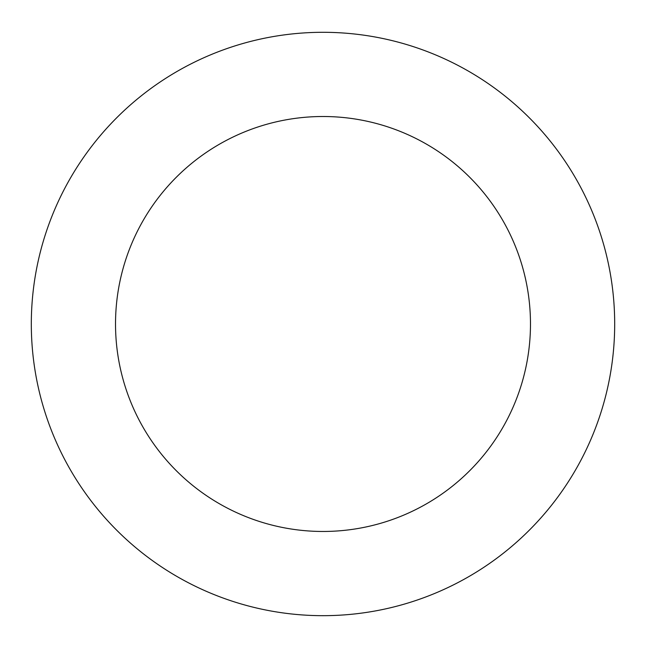 <?xml version="1.0" encoding="UTF-8"?>
<svg xmlns="http://www.w3.org/2000/svg" width="646" height="646" viewBox="0 0 646 646"><rect width="100%" height="100%" fill="white"/><g stroke="black" fill="none" stroke-linecap="round" stroke-linejoin="round"><path stroke-width="0.97" d="M551.797 143.065A291.685 291.685 0 0 0 51.922 216.297A291.685 291.685 0 0 0 365.281 612.594A291.685 291.685 0 0 0 551.797 143.065M485.752 195.294A207.487 207.487 0 0 0 130.177 247.386A207.487 207.487 0 0 0 353.079 529.276A207.487 207.487 0 0 0 485.752 195.294"/></g></svg>
